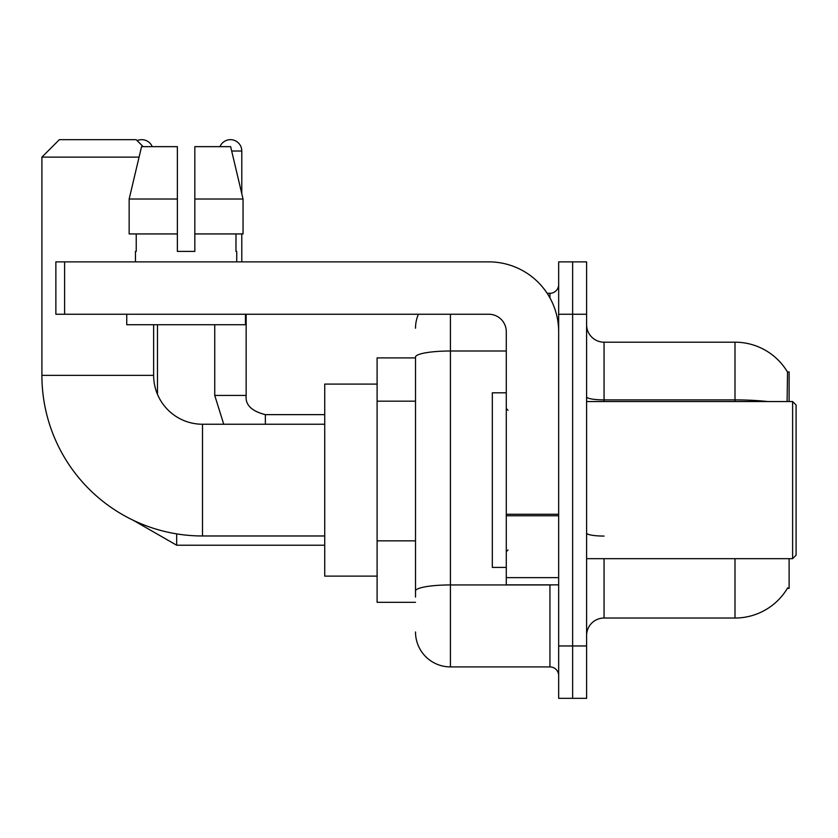 <?xml version="1.0" encoding="UTF-8"?>
<svg xmlns="http://www.w3.org/2000/svg" width="838" height="838" viewBox="0 0 838 838"><rect width="100%" height="100%" fill="white"/><g stroke="black" fill="none" stroke-linecap="round" stroke-linejoin="round"><path stroke-width="1.26" d="M789.113 401.538L789.113 371.863L787.531 372.082A61.101 61.101 0 0 0 734.999 342.187A61.101 61.101 0 0 1 787.395 371.863A61.101 61.101 0 0 0 734.999 342.187L604.062 342.187A17.462 17.462 0 0 1 586.6 324.725A17.462 17.462 0 0 0 604.062 342.187L604.062 401.538M789.113 558.663L789.113 588.349L787.395 588.349L787.71 587.826A61.101 61.101 0 0 1 734.999 618.025A61.101 61.101 0 0 0 787.395 588.349M415.512 357.899L377.1 357.899L377.1 602.312L415.512 602.312M586.6 635.487A17.462 17.462 0 0 1 604.062 618.025L734.999 618.025L734.999 558.663M572.637 645.962L572.637 698.337L586.6 698.337L586.6 645.962L572.637 645.962L572.637 698.337L558.663 698.337L558.663 645.962L572.637 645.962L572.637 314.25L572.637 645.962M558.663 645.962L558.663 261.875L572.637 261.875L572.637 314.25L572.637 261.875L586.6 261.875L586.6 645.962M787.102 401.538L787.531 372.082A61.101 61.101 0 0 0 734.999 342.187L734.999 399.894L604.062 399.894A17.462 3.027 0 0 1 586.6 396.856M415.512 597.075L415.512 357.072A34.913 6.065 180 0 1 450.425 351.007L506.288 351.007M450.425 314.25L450.425 666.912L549.938 666.912L549.938 584.851M547.151 293.3L549.938 293.3A8.726 8.726 0 0 0 558.663 284.574M558.663 675.638A8.726 8.726 0 0 0 549.938 666.912M415.512 328.213A34.913 34.913 0 0 1 418.424 314.25M450.425 666.912A34.913 34.913 0 0 1 415.512 631.988M194.835 251.4L177.373 251.4L194.835 251.4L177.373 251.4L194.835 251.4L194.835 146.65L230.649 146.65L243.051 199.025L243.051 233.938L194.835 233.938M219.975 146.65A11.344 11.344 0 0 1 241.794 151.018L241.794 193.704L243.051 199.025L194.835 199.025M324.725 535.974L202.513 535.974A160.613 160.613 0 0 1 41.9 375.351L41.9 157.125L59.362 139.663L136.175 139.663L143.162 146.65M202.513 535.974L202.513 424.238A48.887 48.887 0 0 1 153.637 375.351L153.637 324.725M139.077 157.125L41.9 157.125M377.1 384.087L324.725 384.087L324.725 576.125L377.1 576.125M137.149 140.648A11.344 11.344 0 0 1 152.233 146.65M157.471 394.352L157.471 324.725M214.738 324.725L214.738 395.431L246.163 395.431L246.163 314.25M241.794 233.938L241.794 261.875M558.663 584.851L506.288 584.851L506.288 514.26L558.663 514.26M558.663 331.712A69.837 69.837 0 0 0 488.837 261.875L64.599 261.875L64.599 314.25L488.837 314.25A17.462 17.462 0 0 1 506.288 331.712L506.288 514.26M64.599 314.25L55.863 314.25L55.863 261.875L64.599 261.875M177.373 199.025L177.373 233.938L177.373 199.025L129.157 199.025L141.559 146.65L177.373 146.65L177.373 251.4M135.473 251.4L136.238 251.4L135.473 251.4L135.473 261.875M236.735 251.4L235.981 251.4L236.735 251.4L236.735 261.875M235.981 233.938L235.981 251.4M136.238 251.4L136.238 233.938M126.748 314.25L126.748 324.725L245.461 324.725L245.461 314.25M177.373 233.938L129.157 233.938L129.157 199.025L141.559 146.65M243.051 199.025L230.649 146.65M792.612 401.538L796.1 405.037L796.1 555.175L792.612 558.663L792.612 401.538L586.6 401.538M506.288 392.813L492.325 392.813L492.325 567.399L506.288 567.399M415.512 401.172L377.1 401.172M415.512 540.845L377.1 540.845M604.062 558.663L604.062 618.025M767.734 401.538A61.101 10.611 180 0 0 734.999 399.894L734.999 401.538M586.6 314.25L558.663 314.25M604.062 536.069A17.462 3.027 -0 0 1 586.6 533.031M552.965 584.851A8.726 1.519 0 0 1 549.938 584.945L450.425 584.945A34.913 6.065 180 0 0 415.512 591.01M549.938 297.899L549.938 293.3M41.9 375.351L153.637 375.351M324.725 545.224L176.682 545.224L132.959 520.126L176.682 545.224L132.959 520.126L176.682 545.224L132.959 520.126L176.682 545.224L132.959 520.126L176.682 545.224L176.682 533.879M231.686 151.018L241.794 151.018M265.363 424.238L265.363 414.663C251.505 411.144 245.105 404.744 246.163 395.431C245.105 404.744 251.505 411.144 265.363 414.632C251.505 411.144 245.105 404.744 246.163 395.431C245.105 404.744 251.505 411.144 265.363 414.632C251.505 411.144 245.105 404.744 246.163 395.431C245.105 404.744 251.505 411.144 265.363 414.632C251.505 411.144 245.105 404.744 246.163 395.431C245.105 404.744 251.505 411.144 265.363 414.632L324.725 414.632M558.663 515.768L506.288 515.768M506.288 577.644L558.663 577.644M324.725 424.238L202.513 424.238M132.959 520.126L176.682 545.224M214.738 395.431L223.736 424.238L214.738 395.431M586.6 558.663L792.612 558.663M508.038 410.274L506.288 408.525M508.038 549.938L506.288 551.687"/></g></svg>
